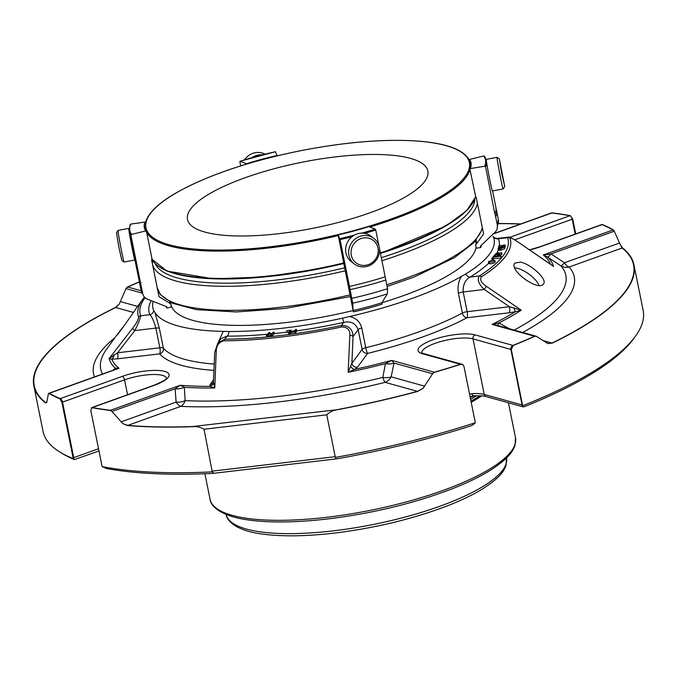 <?xml version="1.0" encoding="UTF-8"?>
<svg xmlns="http://www.w3.org/2000/svg" width="677" height="677" viewBox="0 0 677 677"><rect width="100%" height="100%" fill="white"/><g stroke="black" fill="none" stroke-linecap="round" stroke-linejoin="round"><path stroke-width="1.02" d="M424.657 181.47A122.596 33.452 168.6 0 1 296.704 231.195A122.596 33.452 168.6 0 1 187.487 219.458A122.596 33.452 168.6 0 1 335.978 156.836A122.596 33.452 168.6 0 1 427.847 170.985A122.596 33.452 168.6 0 1 424.657 181.47M111.654 411.218L110.224 410.431A3.216 2.386 -83.1 0 1 110.503 410.287A3.216 1.464 70.3 0 1 111.654 411.218L122.935 423.667L127.775 425.401A305.691 83.415 -11.4 0 0 192.81 426.535L192.674 426.688A306.089 83.525 168.6 0 1 127.513 425.554A3.216 2.243 -85.3 0 1 127.775 425.401L180.801 406.369A11.264 7.337 92.7 0 0 185.151 400.623A11.264 6.389 -4.6 0 1 176.105 402.13A11.264 5.128 -109.7 0 0 180.801 406.369A245.201 66.913 -11.4 0 0 385.111 382.353A11.264 9.546 105.5 0 0 391.154 376.852A11.264 5.585 11.9 0 1 382.818 377.394A11.264 1.718 -103.9 0 0 385.111 382.353L417.472 391.348L422.973 388.403L432.815 373.467L434.49 372.316A306.089 83.525 168.6 0 0 460.546 364.37L462.941 364.759A3.216 3.216 0 0 0 461.841 364.209A3.216 2.725 105.5 0 0 460.368 364.277A3.216 1.176 72.2 0 1 460.546 364.37M514.114 330.088A237.238 64.738 168.6 0 0 560.844 265.807A11.264 10.697 138.1 0 0 569.112 267.026A11.264 5.128 70.3 0 1 564.406 262.786A11.264 1.786 -56.1 0 1 560.844 265.807L547.507 256.981L543.259 254.992L612.956 229.985A3.216 1.464 70.3 0 1 614.107 230.916L620.504 245.116L622.518 247.926A306.089 83.525 168.6 0 1 633.951 264.817A306.089 83.525 168.6 0 1 552.322 343.104A3.216 2.133 64.1 0 0 552.034 343.061L542.649 340.455M121.014 421.898L176.105 402.13L175.131 388.793A11.264 6.423 -3.7 0 0 184.356 387.295L185.151 400.623A237.238 64.738 168.6 0 0 382.818 377.394L385.433 363.659A11.264 5.695 -168.6 0 0 394.006 363.058L391.814 360.401L434.346 372.215A3.216 2.725 105.5 0 0 432.815 373.467M113.017 370.404L115.141 368.068A11.264 5.551 -137.5 0 1 114.667 369.676M550.376 264.165A4.824 2.97 91.4 0 0 550.486 264.106A224.722 61.319 -11.4 0 0 543.259 254.992L551.019 253.9A11.264 1.692 -56.7 0 1 547.507 256.981A226.998 61.945 -11.4 0 1 553.541 266.416L518.751 242.518C513.657 239.006 510.737 237.534 509.984 238.101A3.216 3.097 -19.6 0 0 507.581 237.686L507.97 237.178L497.502 238.406L498.34 238.769A4.824 4.637 -23.2 0 1 493.262 236.654A174.023 47.483 168.6 0 1 465.742 273.965A4.824 3.724 58.5 0 0 470.1 277.062C465.158 279.829 462.856 284.797 463.186 291.965L467.164 311.691A4.824 1.32 -11.4 0 0 462.374 313.036A4.824 3.427 -118.1 0 0 466.961 317.758A4.824 1.337 83.3 0 0 467.164 311.691L509.434 306.723L521.265 310.184L515.366 311.725A4.824 0.508 76.9 0 1 514.088 307.815M497.883 325.578A11.264 0.745 118 0 1 498.847 322.963L509.663 328.853M550.486 264.106L552.11 265.359M498.543 223.512A306.089 83.525 168.6 0 1 520.85 223.926M550.892 213.357L552.068 212.883A306.089 83.525 168.6 0 1 570.237 215.633L572.734 219.001L575.738 233.92M552.068 212.883A3.216 2.386 96.9 0 0 551.78 212.984A3.216 1.464 -109.7 0 0 551.306 212.993L493.389 233.777M139.377 281.954A305.691 83.415 -11.4 0 0 127.699 287.023A3.216 2.725 105.5 0 0 126.167 288.275L127.445 287.014A306.089 83.525 168.6 0 1 139.36 281.844M126.167 288.275L119.296 304.032L115.759 307.519A3.216 2.133 -115.9 0 0 115.479 307.519L119.296 304.032M46.332 402.917L46.688 402.485L45.283 402.705A306.089 83.525 168.6 0 1 33.85 385.814A306.089 83.525 168.6 0 1 115.479 307.519M45.283 402.705A3.216 3.013 -51.7 0 1 45.655 402.587A305.691 83.415 -11.4 0 1 115.759 307.519L133.377 312.419M46.688 402.485L48.439 393.659L48.972 393.413L48.439 393.659M213.949 370.361A178.593 48.736 -11.4 0 1 159.654 353.876A4.824 4.587 138.8 0 0 163.369 348.181A4.824 1.32 -11.4 0 0 159.848 347.817A4.824 1.337 -96.7 0 1 159.654 353.876L117.375 358.844L111.798 359.157L109.107 358.632L132.878 327.905C136.365 323.462 138.269 319.874 138.59 317.149A3.216 3.097 160.4 0 1 140.638 315.787C140.088 319.138 138.133 324.063 134.791 330.571L117.578 352.785L109.107 358.632A226.998 61.945 -11.4 0 0 115.141 368.068L119.025 368.28L49.328 393.286A3.216 1.464 -109.7 0 0 48.854 393.295A3.216 1.464 -109.7 0 0 48.727 393.354M115.725 369.278L119.025 368.28A224.722 61.319 -11.4 0 1 111.798 359.157A4.824 2.97 91.4 0 0 113.846 354.858M111.9 411.481L175.131 388.793L180.2 385.272A224.722 61.319 -11.4 0 0 209.76 386.381A4.824 4.612 146.8 0 0 213.517 382.547L214.77 387.989L209.76 386.381L210.039 384.587A4.824 4.443 -143.6 0 0 213.001 382.903L213.475 381.346L213.517 382.547M213.483 381.329L214.727 352.319L217.782 343.214L224.781 339.169A3.216 1.811 89.7 0 0 223.757 340.81C218.874 342.257 216.369 345.676 216.251 351.067L214.77 387.989A226.998 61.945 -11.4 0 1 184.356 387.295L180.2 385.272L110.503 410.287A305.691 83.415 -11.4 0 1 92.368 407.537A3.216 1.464 -109.7 0 0 91.894 407.537A3.216 1.464 -109.7 0 0 91.657 407.681M122.935 423.667L127.513 425.554M192.674 426.688C196.66 426.248 200.443 427.102 204.039 429.243L212.239 471.861L213.907 473.274L210.792 473.502A303.635 82.856 -11.4 0 1 106.517 468.518L102.176 466.605L101.982 465.869L90.777 410.338L92.064 407.681L91.361 407.791A3.216 3.216 0 0 1 91.894 407.537L153.907 385.289A3.216 1.464 70.3 0 1 154.381 385.281A31.37 8.564 -11.4 0 0 164.629 371.385A31.37 8.564 -11.4 0 0 122.292 376.361L60.27 398.618A3.216 2.86 112.2 0 0 59.931 398.753A306.089 83.525 168.6 0 1 48.972 393.413A3.216 2.962 -59.6 0 1 49.328 393.286A305.691 83.415 -11.4 0 0 60.27 398.618A3.216 1.464 -109.7 0 1 62.529 402.113L73.725 457.644A3.216 0.88 168.6 0 1 73.099 457.847L73.827 458.955A3.216 1.464 -109.7 0 0 73.725 457.644L98.529 448.749M462.941 364.759L463.973 366.469L475.169 421.999L474.865 423.345L471.734 425.588A303.635 82.856 -11.4 0 1 339.609 458.363L336.02 458.921L335.208 456.696L326.763 414.815C329.767 411.904 333.583 410.16 338.221 409.577L192.81 426.535M338.263 409.441A305.691 83.415 -11.4 0 0 417.472 391.348A3.216 0.694 -105 0 1 417.591 391.458A306.089 83.525 168.6 0 1 338.221 409.577M417.591 391.458L422.973 388.403M350.771 366.418A4.824 3.571 -119.6 0 0 354.858 369.32L348.139 372.308L349.823 335.369C350.195 329.953 347.538 327.143 341.851 326.932L341.462 325.451C348.917 325.485 352.785 329.191 353.047 336.579L351.896 363.253A4.824 4.443 -143.6 0 0 357.422 367.264L354.858 369.32A224.722 61.319 -11.4 0 0 391.814 360.401L385.433 363.659A226.998 61.945 -11.4 0 1 348.139 372.308L351.896 363.253L362.127 349.383A4.824 4.443 -143.6 0 0 367.653 353.394A4.824 0.719 76.2 0 1 365.749 347.716A4.824 1.32 -11.4 0 0 362.127 349.383L358.15 329.657C355.662 323.267 350.847 320.856 343.696 322.421L342.57 318.165L349.552 316.531A173.761 47.415 -11.4 0 0 461.502 276.36L465.742 273.965M496.393 325.155L492.052 324.427A224.722 61.319 -11.4 0 0 515.366 311.725L509.239 312.782A4.824 1.337 83.3 0 0 509.434 306.723L484.275 289.485L486.424 286.346L521.265 310.184A226.998 61.945 -11.4 0 1 498.847 322.963L492.052 324.427L534.585 336.249A3.216 2.725 -74.5 0 1 536.057 336.181A3.216 2.725 -74.5 0 1 536.142 336.207A3.216 3.216 0 0 0 536.057 336.181L496.393 325.163M536.159 336.215L547.896 343.577L552.034 343.061A305.691 83.415 -11.4 0 0 622.138 248.002A3.216 3.013 -51.7 0 1 622.518 247.926M522.661 332.458A245.201 66.913 -11.4 0 0 569.112 267.026L622.138 248.002L620.504 245.116M613.328 229.901A3.216 2.962 -59.6 0 0 612.956 229.985A305.691 83.415 -11.4 0 0 602.014 224.654A3.216 1.464 70.3 0 0 601.54 224.654A3.216 3.216 0 0 1 602.056 224.519L602.369 224.561A306.089 83.525 168.6 0 1 613.328 229.901L614.107 230.916M536.387 336.3L534.855 336.3A306.089 83.525 168.6 0 1 513.191 345.473L511.296 349.484L522.492 405.024A3.216 0.88 168.6 0 1 522.069 404.948A3.216 2.725 105.5 0 0 522.627 406.2L522.492 405.024M547.854 343.561L552.322 343.104M491.841 258.267L493.321 257.768L491.841 258.267L492.145 259.782L493.288 259.672L493.321 257.768M492.67 257.302L501.166 256.092L492.67 257.302L492.78 257.819M499.304 255.001L498.5 254.713L498.89 254.374L500.176 254.628L498.915 255.771L493.245 256.625L494.312 256.118L493.998 255.491L496.233 254.62L497.434 254.696L497.392 255.745L499.313 254.992M493.313 256.93L494.312 256.118M500.176 254.628L500.489 256.168L499.541 255.881M495.869 256.228L495.928 256.651M498.517 252.8L496.029 253.799L496.96 254.01L496.605 254.366L495.149 254.036L501.623 252.69L497.536 254.256L498.517 252.8M501.217 247.274L498.907 248.256L499.998 248.459L499.744 248.806L498.044 248.476L504.509 247.122L500.701 248.662L501.217 247.274M499.44 246.673C497.603 247.223 499.127 246.953 498.577 247.19C499.127 246.953 497.603 247.223 499.44 246.673C497.603 247.223 499.127 246.953 498.577 247.19C499.127 246.953 497.603 247.223 499.44 246.673C498.323 245.446 499.304 245.099 502.376 245.641L503.79 245.853C503.705 245.649 505.541 245.235 503.189 245.159L504.974 244.964L504.28 246.056L498.577 247.19C499.127 246.953 497.603 247.223 499.44 246.673L498.712 246.284L498.814 246.809M504.593 247.562L505.406 246.682L504.983 244.972L505.321 246.513M504.238 245.319L503.189 245.159L503.358 245.996M492.661 260.273L494.895 260.594C494.032 261.686 492.12 262.219 489.149 262.202L488.633 261.474L492.661 260.273M349.552 316.531C356.017 317.911 360.088 321.727 361.772 327.99A4.824 1.32 168.6 0 0 358.15 329.657L353.047 336.579A3.216 1.566 -177.5 0 0 349.823 335.369M286.93 330.655L291.068 330.122L289.401 332.72L288.529 332.83L290.001 330.545L286.93 330.655M295.51 329.513L296.391 329.394L294.969 331.958L290.475 332.576L294.258 331.781L294.698 330.985L291.567 331.408L294.867 330.681L295.51 329.513M273.169 332.212L274.024 332.128L271.528 334.819L270.673 334.903L271.697 333.795L268.354 334.116L266.476 335.301L268.972 332.619L269.818 332.534L268.651 333.803L271.993 333.482L273.169 332.212M214.727 352.319A3.216 1.566 2.5 0 1 216.251 351.067M117.375 358.844A4.824 1.337 83.3 0 0 117.578 352.785L159.848 347.817L155.871 328.091C153.933 321.118 151.927 316.658 149.871 314.703A4.824 4.637 -23.2 0 0 153.713 310.641L154.898 312.402L159.391 328.455A4.824 1.32 -11.4 0 0 155.871 328.091L134.791 330.571A3.216 1.252 -142 0 1 132.878 327.905M122.537 327.6L116.825 335.174C116.732 336.427 132.641 313.781 136.475 307.942L142.788 299.226A189.992 51.841 -11.4 0 0 138.59 317.149M520.596 262.101L514.825 263.099C508.41 270.106 538.867 292.075 543.487 283.858C547.752 279.449 530.861 264.182 520.596 262.101M361.772 327.99L365.749 347.716A173.761 47.415 -11.4 0 0 462.374 313.036L458.397 293.31A4.824 1.32 -11.4 0 1 463.186 291.965L484.275 289.485C478.622 284.061 476.98 279.559 479.341 275.971A3.216 2.513 57.8 0 1 481.398 276.851C479.595 279.745 481.262 282.91 486.424 286.346M552.11 265.367L518.751 242.518M570.237 215.633A3.216 2.564 100.5 0 0 569.924 215.735A3.216 1.464 70.3 0 1 572.175 219.23A3.216 0.88 -11.4 0 0 572.734 219.001M33.85 385.814L43.049 431.427A306.089 83.525 -11.4 0 0 60.05 452.168A306.089 83.525 -11.4 0 0 73.201 458.549M73.099 457.847L61.903 402.316L59.931 398.753M110.224 410.431A306.089 83.525 168.6 0 1 92.064 407.681A3.216 2.564 -79.5 0 1 92.368 407.537L154.381 385.281M102.176 466.605A306.089 83.525 -11.4 0 0 212.239 471.861M335.784 457.339A306.089 83.525 -11.4 0 0 475.237 422.753M462.366 364.429A3.216 2.725 105.5 0 0 461.841 364.209L423.997 353.699A3.216 2.725 105.5 0 0 422.524 353.766L460.368 364.277A305.691 83.415 -11.4 0 1 434.346 372.215A3.216 0.905 73.8 0 1 434.49 372.316M513.191 345.473A3.216 1.735 -111.9 0 0 512.954 345.405A3.216 2.725 105.5 0 0 510.873 349.408A3.216 0.88 -11.4 0 0 511.296 349.484M522.712 405.718A306.089 83.525 -11.4 0 0 635.508 336.13A306.089 83.525 -11.4 0 0 643.15 310.421L633.951 264.817M492.983 258.149L493.288 259.672M500.887 256.431L501.192 257.945L501.166 256.092M493.525 258.766L501.192 257.945M498.5 254.713L498.661 255.5M496.96 254.01L497.079 254.603M497.536 254.256L497.832 255.694M501.623 252.69L501.928 254.213L500.328 255.297M499.998 248.459L500.049 250.321L498.348 249.991L498.044 248.476M500.701 248.662L501.005 250.185L504.814 248.637L504.509 247.122M499.744 248.806L500.049 250.321M498.577 247.19L498.687 247.714M494.895 260.594L495.2 262.109C494.337 263.201 492.424 263.742 489.454 263.725L488.769 263.438L489.183 262.794M286.735 330.96L287.04 332.475L288.91 332.238M288.529 332.83L288.834 334.345L289.714 334.235L290.551 332.932M289.401 332.72L289.714 334.235M291 332.221L291.068 330.122M291.567 331.408L291.711 332.128M290.475 332.576L290.78 334.091L295.274 333.482L296.695 330.918L296.391 329.394M294.969 331.958L295.274 333.482M269.818 332.534L270.047 333.668M266.476 335.301L266.78 336.824L268.659 335.64L270.783 335.428M267.33 335.225L267.635 336.74M268.354 334.116L268.659 335.64M270.673 334.903L270.986 336.418L271.832 336.334L274.329 333.651L274.024 332.128M271.528 334.819L271.832 336.334M60.05 452.168L62.783 453.827A303.635 82.856 -11.4 0 0 74.428 459.598L73.827 458.955M98.969 450.958L74.428 459.598M635.508 336.13L633.63 338.728A303.635 82.856 -11.4 0 1 524.32 406.716L523.169 406.869L522.627 406.2M523.169 406.877L486.052 396.561C486.348 396.053 482.168 395.8 473.502 395.8A3.216 1.43 -93.3 0 1 472.013 393.65A28.155 7.684 168.6 0 1 484.216 394.429L522.069 404.948L510.873 349.408L473.02 338.898A3.216 2.725 -74.5 0 1 475.102 334.895A31.37 8.564 -11.4 0 0 432.764 339.871A31.37 8.564 -11.4 0 0 422.524 353.766M469.576 394.259L472.013 393.65M470.236 397.517A210.369 57.401 -11.4 0 0 474.543 395.749M342.57 318.165A174.023 47.483 168.6 0 1 228.885 331.527A4.824 2.776 90.1 0 1 227.015 336.13L221.151 338.644L217.782 343.214M458.397 293.31C457.424 286.828 458.456 281.175 461.502 276.36M218.079 342.833L223.215 331.383L228.885 331.527M154.898 312.402A173.761 47.415 -11.4 0 0 223.215 331.383M153.713 310.641A174.023 47.483 168.6 0 1 152.79 303.398A174.023 47.483 168.6 0 1 153.197 301.426M493.262 236.654L493.093 236.332C493.008 237.305 494.481 237.991 497.502 238.406M166.11 306.453A102.413 27.943 -11.4 0 0 167.024 308.086L171.281 307.045L170.799 303.888A97.835 26.699 168.6 0 1 169.8 301.967M476.193 240.123A97.835 26.699 168.6 0 1 475.601 245.074L476.38 248.18L480.678 247.562A102.413 27.943 -11.4 0 0 481.347 245.269M475.863 240.521A97.987 26.741 168.6 0 1 476.337 241.35M170.519 302.331L170.934 304.413A155.617 42.465 -11.4 0 0 352.878 310.625M338.17 234.978L353.394 311.894A102.413 27.943 -11.4 0 0 382.141 304.142L381.862 302.763A102.413 27.943 168.6 0 1 353.106 310.506L352.683 303.194L350.127 289.638A123.62 33.732 -11.4 0 0 385.814 280.024L387.566 288.698L387.346 293.86L381.862 302.763A155.617 42.465 -11.4 0 0 476.083 247.35M476.126 243.424A155.617 42.465 -11.4 0 0 476.033 242.891L475.618 240.809M476.498 395.69A150.776 41.145 168.6 0 1 470.617 399.413M472.91 395.563A156.311 42.651 168.6 0 1 470.16 397.137M129.011 228.944A16.087 0.474 79.1 0 0 128.774 228.369L118.035 230.442A16.087 0.474 79.1 0 0 118.018 230.451L116.495 232.71L118.78 246.682L121.852 260.501L124.111 262.033A16.087 0.474 79.1 0 0 124.128 262.041L134.867 259.968A16.087 0.474 79.1 0 0 134.901 259.756M367.323 264.969A14.158 13.261 -52.2 0 1 351.735 248.053A14.158 13.261 -52.2 0 1 374.83 241.833A14.158 13.261 -52.2 0 1 367.323 264.969M504.678 186.099L501.572 172.821L499.313 158.841L504.678 186.099M265.02 154.178A16.087 15.063 127.8 0 0 244.49 159.857M262.388 154.838A16.087 15.063 127.8 0 0 257.048 155.321A16.087 15.063 127.8 0 0 252.064 157.631M118.018 230.451A16.087 0.474 79.1 0 0 120.616 246.326A16.087 0.474 79.1 0 0 124.111 262.033M128.774 228.369A16.087 0.474 79.1 0 0 128.757 228.995A16.087 0.474 79.1 0 0 131.778 246.436A16.087 0.474 79.1 0 0 134.867 259.968M367.154 266.374A16.087 15.063 -52.2 0 1 354.223 263.912A16.087 15.063 -52.2 0 1 352.192 241.968A16.087 15.063 -52.2 0 1 373.958 238.49A16.087 15.063 -52.2 0 1 379.086 254.061A16.087 15.063 -52.2 0 1 367.154 266.374M354.223 263.912L351.194 261.559A16.087 15.063 -52.2 0 1 346.065 245.996A16.087 15.063 -52.2 0 1 357.998 233.675A16.087 15.063 -52.2 0 1 370.928 236.138L373.958 238.49M504.678 186.632L503.146 188.9A16.087 0.474 -100.9 0 1 503.138 188.908A16.087 0.474 -100.9 0 1 499.626 173.194A16.087 0.474 -100.9 0 1 497.036 157.309A16.087 0.474 -100.9 0 1 497.053 157.318L486.298 159.383A16.087 0.474 -100.9 0 0 486.289 160.009A16.087 0.474 -100.9 0 0 489.31 177.442A16.087 0.474 -100.9 0 0 492.399 190.982L503.138 188.908M139.107 279.846A123.62 33.732 -11.4 0 0 139.284 281.48A123.62 33.732 -11.4 0 0 141.019 285.364L130.94 235.351A123.62 33.732 168.6 0 1 129.197 231.475L138.633 278.272A123.62 33.732 168.6 0 0 140.376 282.148L140.909 282.698M130.94 235.351L131.566 234.386L145.775 230.933A108.049 29.483 168.6 0 1 144.996 222.056L145.648 222.242L145.157 227.557L146.427 231.06L152.113 259.477M239.903 161.896L240.707 165.899M275.522 151.724A122.808 33.511 168.6 0 0 240.107 161.261L246.546 163.741A108.049 29.483 168.6 0 1 277.138 155.498L275.59 152.283M139.284 281.48L141.036 290.162L143.905 296.653L146.934 298.989L166.745 306.698L167.024 308.086M143.922 296.653L142.771 294.046L141.019 285.364M144.996 222.056L130.669 224.104L130.035 224.992M145.157 227.557L145.123 227.125M145.775 230.933L146.427 231.06M379.458 248.467L385.171 276.808A123.62 33.732 168.6 0 1 349.484 286.422L350.127 289.638M385.171 276.808L385.814 280.024M378.917 245.81L375.735 230.011L375.219 229.097L368.779 226.626A108.049 29.483 168.6 0 1 338.187 234.868L340.04 239.624L349.484 286.422M380.347 252.876A165.755 45.232 168.6 0 0 475.635 196.542L469.779 168.666L470.515 164.782M480.678 247.562L480.399 246.174L495.539 231.729L497.045 229.528L497.434 225.61A123.62 33.732 -11.4 0 0 498.272 219.128L497.053 229.528M496.055 208.871A123.62 33.732 -11.4 0 1 496.52 210.445A123.62 33.732 -11.4 0 1 495.691 216.928L497.434 225.61M492.585 190.939L495.869 207.238A123.62 33.732 168.6 0 1 495.039 213.72L495.691 216.928M494.879 214.042L485.604 166.914L484.656 166.263L469.779 168.666M484.698 156.556L483.759 155.972L469.55 159.425L469.009 159.848L470.439 164.071L470.422 166.347M475.601 245.074L483.615 233.98L476.159 197.219M353.106 310.506L353.394 311.894M151.597 259.841L158.977 296.619L170.799 303.888M539.002 285.33A17.695 6.88 35.9 0 0 514.816 267.83M520.554 224.028A305.691 83.415 -11.4 0 0 498.534 223.622M46.84 402.155L45.655 402.587M114.887 337.755A245.201 66.913 -11.4 0 0 94.475 376.92M432.595 373.78L394.006 363.058L391.154 376.852L424.775 386.195M102.506 374.042A237.238 64.738 168.6 0 1 106.636 349.146L117.358 334.336M614.251 231.212L551.019 253.9L564.406 262.786L619.506 243.018M141.163 290.763L127.699 287.023A3.216 1.972 -114.1 0 0 127.445 287.014M120.548 301.663L137.592 306.402M126.007 288.605L141.891 293.014M326.763 414.815L204.039 429.243M534.855 336.3A3.216 1.972 -114.1 0 0 534.585 336.249A305.691 83.415 -11.4 0 1 512.954 345.405L475.102 334.895M223.757 340.81A189.992 51.841 -11.4 0 0 341.851 326.932M481.398 276.851A189.992 51.841 -11.4 0 0 509.984 238.101M529.693 249.948A31.37 8.564 -11.4 0 0 539.992 246.91L602.014 224.654A3.216 2.86 -67.8 0 1 602.369 224.561M509.705 237.348L569.924 215.735A305.691 83.415 -11.4 0 0 551.78 212.984L493.118 234.039M61.903 402.316A3.216 0.88 -11.4 0 0 62.529 402.113L124.551 379.856A3.216 1.464 -109.7 0 0 122.292 376.361M210.039 384.587L213.543 379.831M212.485 471.116L335.208 456.696M509.239 312.782L466.961 317.758A178.593 48.736 -11.4 0 1 367.653 353.394L357.422 367.264M488.718 263.201A178.593 48.736 -11.4 0 1 470.1 277.062L479.341 275.971A187.715 51.224 -11.4 0 0 507.581 237.686L498.34 238.769A178.593 48.736 -11.4 0 1 499.364 245.59M267.449 334.252A178.593 48.736 -11.4 0 1 227.015 336.13L224.781 339.169A187.715 51.224 -11.4 0 0 341.462 325.451L343.696 322.421A178.593 48.736 -11.4 0 1 296.687 330.867M144.98 297.804A187.715 51.224 -11.4 0 0 140.638 315.787L149.871 314.703A178.593 48.736 -11.4 0 1 151.216 300.656M539.992 246.91A3.216 1.464 -109.7 0 0 539.518 246.91L529.558 249.855M575.179 234.115L572.175 219.23L514.689 239.853M486.052 396.561A3.216 2.725 -74.5 0 1 484.216 394.429L473.02 338.898A28.155 7.684 -11.4 0 0 441.556 341.326A28.155 7.684 -11.4 0 0 421.796 352.734M127.547 394.742L124.551 379.856A28.155 7.684 -11.4 0 1 166.5 378.104M488.735 263.184A178.593 48.736 -11.4 0 0 489.175 262.761M491.443 260.417A178.593 48.736 -11.4 0 0 492.12 259.663M497.003 252.809A178.593 48.736 -11.4 0 0 498.331 249.889M274.32 333.592A178.593 48.736 -11.4 0 0 286.98 332.162M159.391 328.455L163.369 348.181A173.761 47.415 -11.4 0 0 214.211 364.082M226.177 514.486A142.991 39.021 -11.4 0 0 374.034 524.328A142.991 39.021 -11.4 0 0 506.514 457.957M515.485 437.714L515.112 444.916C513.014 451.398 508.892 458.405 489.302 470.938C479.003 477.217 466.377 483.26 451.449 489.082C414.459 503.197 373.983 513.064 330.004 518.675C296.856 522.652 269.158 523.008 246.91 519.758C218.358 515.603 210.454 504.839 210.065 499.296A155.786 42.507 -11.4 0 0 371.174 510.179A155.786 42.507 -11.4 0 0 515.485 437.714L508.444 402.781M481.677 395.842A155.786 42.507 168.6 0 1 471.2 402.316M479.883 395.732A154.965 42.287 168.6 0 1 470.98 401.207M344.821 267.787A163.301 44.564 168.6 0 1 225.72 283.181A163.301 44.564 168.6 0 1 155.278 263.895M474.772 199.47A163.301 44.564 168.6 0 1 381.312 257.683M129.908 234.987L133.818 254.383M419.351 141.248A164.934 45.004 168.6 0 1 353.377 230.696A164.934 45.004 168.6 0 1 150.286 213.72A164.934 45.004 168.6 0 1 419.351 141.248M471.37 204.945A164.934 45.004 168.6 0 1 380.449 253.41M343.933 263.488A164.934 45.004 168.6 0 1 160.525 267.627M141.036 290.162A123.62 33.732 -11.4 0 0 142.771 294.046M131.566 234.386A122.808 33.511 168.6 0 1 130.669 224.104M343.823 262.938A165.755 45.232 168.6 0 1 151.826 259.02M338.305 235.579A165.755 45.232 168.6 0 1 146.308 231.652M387.346 293.86A120.481 32.877 168.6 0 1 352.683 303.194M351.879 298.312A123.62 33.732 -11.4 0 0 387.566 288.698M375.735 230.011A123.62 33.732 168.6 0 1 364.641 233.362M351.922 236.798A123.62 33.732 168.6 0 1 340.04 239.624M375.219 229.097A122.808 33.511 168.6 0 1 361.713 233.142M354.46 235.097A122.808 33.511 168.6 0 1 339.803 238.642M470.117 169.174A165.755 45.232 168.6 0 1 369.862 227.04M486.619 162.497A123.62 33.732 168.6 0 1 485.604 166.914M483.759 155.972A122.808 33.511 168.6 0 1 484.656 166.263M469.55 159.425A108.049 29.483 168.6 0 1 470.329 168.311M476.32 240.978A97.835 26.699 -11.4 0 0 476.049 240.293M345.422 270.758A165.755 45.232 168.6 0 1 224.857 286.312A165.755 45.232 168.6 0 1 152.435 263.945L152.19 259.807M477.429 203.328A165.755 45.232 168.6 0 1 381.921 260.696M152.435 263.945L157.284 287.987A165.755 45.232 -11.4 0 0 229.706 310.354A165.755 45.232 -11.4 0 0 350.271 294.808M386.77 284.746A165.755 45.232 -11.4 0 0 482.278 227.379M48.659 393.371A3.216 3.216 0 0 1 48.854 393.295L115.75 369.287M500.498 256.177L500.193 254.662M500.472 256.134L500.168 254.611M497.273 256.507L497.189 256.075M497.739 256.219L497.434 254.704M497.163 254.696L496.859 253.181L497.172 254.696M495.454 255.551L495.149 254.036M495.462 254.755L495.352 254.247M499.897 249.204L499.592 247.689L499.905 249.204M498.678 250.262L498.374 248.738M505.262 246.47L504.957 244.956M505.296 246.496L504.991 244.981M505.406 246.682L505.093 245.159M489.149 262.202L489.454 263.725L489.158 262.211M489.065 262.194L489.369 263.708M488.481 261.957L488.794 263.471M488.464 261.923L488.769 263.438L488.464 261.923M488.447 261.864L488.752 263.378M144.345 297.186L142.788 299.226M601.54 224.654L539.518 246.91M336.02 458.921L213.907 473.274M153.907 385.289C162.514 381.642 166.728 379.213 166.542 378.003L166.55 378.291M423.997 353.699L421.822 352.929M471.844 396.189L473.502 395.8M518.777 242.493C512.396 238.296 508.799 236.527 507.987 237.178L507.987 237.178M226.143 514.342C226.431 520.088 235.198 530.286 260.586 533.806C280.972 536.785 306.3 536.455 336.587 532.824C376.734 527.696 413.706 518.692 447.497 505.795C461.147 500.472 472.707 494.938 482.159 489.175C500.168 477.64 504.035 471.192 506.091 465.014L506.489 457.821M210.065 499.296L204.911 473.748M499.313 158.841L497.053 157.318M275.505 151.699L240.005 161.261M130.077 224.552L129.197 231.475M338.17 234.834L368.686 226.617M496.52 210.445L498.272 219.128M486.433 160.441L484.571 156.269M469.288 160.161C463.88 149.896 447.311 143.583 419.571 141.205C385.645 138.658 345.651 141.891 299.589 150.903C247.774 161.6 206.358 175.741 175.326 193.343C157.969 203.523 148.043 213.238 145.538 222.488M475.626 196.863L466.681 210.716L445.838 226.008L380.457 253.443M343.933 263.522L321.575 268.439L264.368 276.986L213.348 278.839L166.948 271.071L151.885 259.189M157.284 287.987L160.551 294.791L172.542 303.288L196.398 309.651L236.256 311.962L284.848 308.492L350.627 296.551M387.117 286.464L414.155 276.995L454.445 257.675L474.255 242.332L481.906 229.909L482.362 227.785"/></g></svg>
